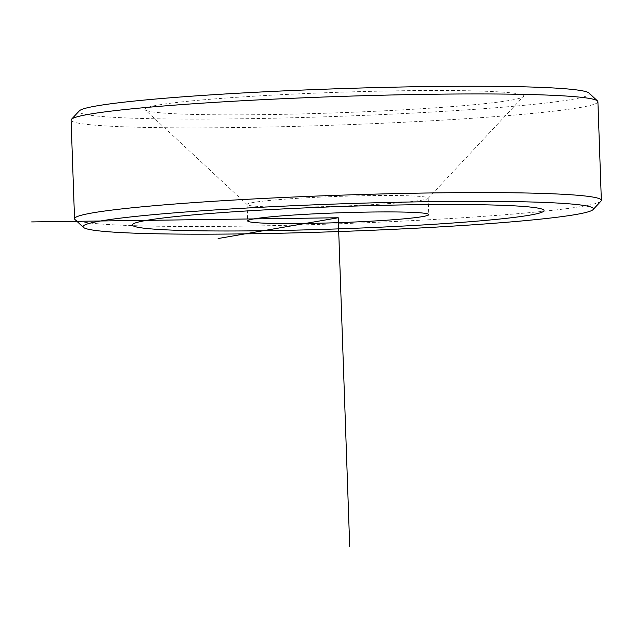 <?xml version="1.0" encoding="UTF-8"?>
<svg xmlns="http://www.w3.org/2000/svg" width="633" height="633" viewBox="0 0 633 633"><rect width="100%" height="100%" fill="white"/><g stroke="black" fill="none" stroke-linecap="round" stroke-linejoin="round"><path stroke-width="0.47" stroke-dasharray="3.17 2.37" d="M247.835 205.06A90.598 4.898 -2 0 1 247.25 204.736A90.598 4.898 -2 0 1 247.107 204.475A90.598 4.898 -2 0 1 331.842 196.626A90.598 4.898 -2 0 1 427.473 197.567A90.598 4.898 -2 0 1 428.201 198.153A90.598 4.898 -2 0 1 428.074 198.422A90.598 4.898 -2 0 1 341.021 206.097A90.598 4.898 -2 0 1 247.835 205.06M146.397 110.514A189.441 10.247 -2 0 1 145.179 109.833A189.441 10.247 -2 0 1 316.935 93.075A189.441 10.247 -2 0 1 522.019 94.847A189.441 10.247 -2 0 1 523.277 96.635A189.441 10.247 -2 0 1 341.242 112.674A189.441 10.247 -2 0 1 146.397 110.514M588.983 93.035A255.336 13.807 -2 0 1 498.1 107.563A255.336 13.807 -2 0 1 220.276 119.012A255.336 13.807 -2 0 1 79.378 110.83M597.908 101.699A263.573 14.25 -2 0 1 503.67 115.942A263.573 14.25 -2 0 1 223.314 127.7A263.573 14.25 -2 0 1 71.086 120.096M600.994 201.12A263.573 14.25 -2 0 1 507.12 214.571A263.573 14.25 -2 0 1 233.268 226.266A263.573 14.25 -2 0 1 74.947 219.485M247.25 204.736L145.179 109.833M428.074 198.422L523.277 96.635M247.107 204.475L247.685 220.917M428.201 198.153L428.778 214.587"/><path stroke-width="0.95" d="M428.05 214.001A90.598 4.898 178 0 0 332.412 213.06A90.598 4.898 178 0 0 247.685 220.917A90.598 4.898 178 0 0 248.405 221.495A90.598 4.898 178 0 0 344.043 222.444A90.598 4.898 178 0 0 428.778 214.587A90.598 4.898 178 0 0 428.05 214.001M83.453 227.397L74.947 219.485A263.573 14.25 -2 0 1 74.536 218.733L71.086 120.096A263.573 14.25 -2 0 1 71.45 119.313L79.378 110.83A255.336 13.807 -2 0 1 170.317 97.798A255.336 13.807 -2 0 1 435.607 86.468A255.336 13.807 -2 0 1 588.983 93.035L597.489 100.94A263.573 14.25 -2 0 1 597.908 101.699L601.35 200.337A263.573 14.25 -2 0 1 600.994 201.12L593.058 209.602A255.336 13.807 -2 0 1 502.119 222.634A255.336 13.807 -2 0 1 236.829 233.965A255.336 13.807 -2 0 1 83.453 227.397A255.336 13.807 -2 0 1 174.336 212.87A255.336 13.807 -2 0 1 452.16 201.421A255.336 13.807 -2 0 1 593.058 209.602M71.45 119.313A263.573 14.25 -2 0 1 165.324 105.853A263.573 14.25 -2 0 1 439.167 94.167A263.573 14.25 -2 0 1 597.489 100.94M74.536 218.733A263.573 14.25 -2 0 1 168.766 204.491A263.573 14.25 -2 0 1 449.121 192.733A263.573 14.25 -2 0 1 601.35 200.337M218.132 238.53L338.228 217.752L31.65 221.922M338.228 217.752L349.709 546.532M146.619 220.355A205.915 11.133 178 0 0 263.17 230.736A205.915 11.133 178 0 0 529.837 215.141A205.915 11.133 178 0 0 413.286 204.76A205.915 11.133 178 0 0 146.619 220.355"/></g></svg>
